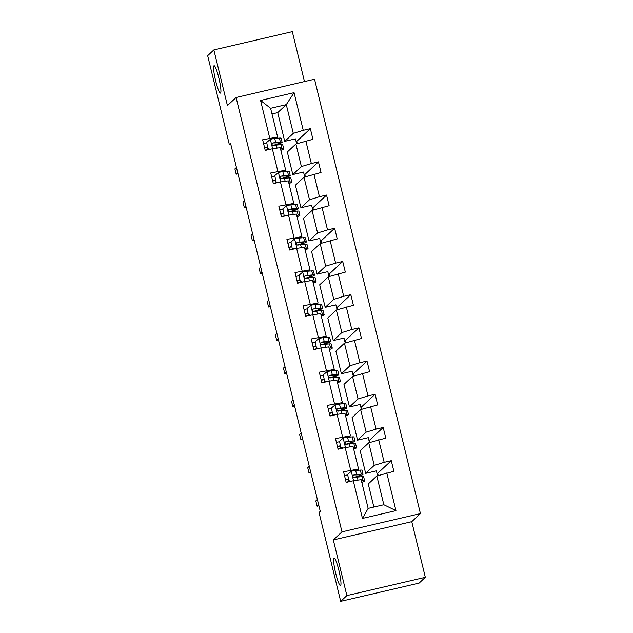 <?xml version="1.0" encoding="UTF-8"?>
<svg xmlns="http://www.w3.org/2000/svg" width="633" height="633" viewBox="0 0 633 633"><rect width="100%" height="100%" fill="white"/><g stroke="black" fill="none" stroke-linecap="round" stroke-linejoin="round"><path stroke-width="0.95" d="M220.569 93.027A14.061 1.883 76.9 0 1 220.442 93.098A14.061 1.883 76.9 0 1 215.536 80.359A14.061 1.883 76.9 0 1 213.93 65.785A14.061 1.883 76.9 0 1 214.065 65.713A14.061 1.883 76.9 0 1 218.963 78.452A14.061 1.883 76.9 0 1 220.569 93.027M340.617 585.485A14.061 1.883 76.9 0 1 340.491 585.557A14.061 1.883 76.9 0 1 335.585 572.818A14.061 1.883 76.9 0 1 333.979 558.243A14.061 1.883 76.9 0 1 334.113 558.171A14.061 1.883 76.9 0 1 339.011 570.911A14.061 1.883 76.9 0 1 340.617 585.485M304.481 81.57L292.311 31.65L213.859 49.92L207.671 55.688L229.328 144.538L230.768 144.205M420.431 513.585L314.546 79.228L236.093 97.498L341.978 531.855L420.431 513.585L411.767 521.663L333.314 539.933L346.876 595.582L425.329 577.312L411.767 521.663M425.329 577.312L419.141 583.08L340.689 601.35L346.876 595.582M296.648 143.778L295.445 138.856L284.739 141.349L293.301 133.365L286.298 104.635L294.068 92.655L303.247 130.319L310.352 128.665L296.735 141.357L297.273 143.588M284.739 141.349L277.737 112.619L286.298 104.635L270.608 108.29L277.61 137.021L276.178 138.358M293.301 133.365L303.247 130.319M304.734 176.979L303.539 172.057L292.826 174.55L301.395 166.566L295.896 144.007L312.947 139.307L310.352 128.665M305.842 140.961L311.341 163.52L318.446 161.866L304.829 174.558L305.367 176.781M312.829 210.18L311.634 205.25L300.92 207.751L309.49 199.767L303.99 177.208L321.042 172.508L318.446 161.866M313.936 174.162L319.436 196.721L326.541 195.067L312.924 207.759L313.462 209.982M320.923 243.373L319.72 238.451L309.015 240.944L317.584 232.968L312.085 210.409L329.128 205.709L326.541 195.067M322.031 207.363L327.53 229.921L334.628 228.268L321.01 240.959L321.556 243.183M329.018 276.574L327.815 271.652L317.109 274.144L325.679 266.161L320.179 243.602L337.223 238.91L334.628 228.268M330.125 240.564L335.625 263.122L342.722 261.469L329.105 274.152L329.651 276.384M337.112 309.774L335.909 304.853L325.204 307.345L333.773 299.362L328.274 276.803L345.317 272.111L342.722 261.469M338.212 273.765L343.711 296.323L350.817 294.669L337.199 307.353L337.745 309.584M345.207 342.975L344.004 338.054L333.298 340.546L341.86 332.562L336.36 310.004L353.412 305.304L350.817 294.669M346.306 306.958L351.806 329.516L358.911 327.862L345.294 340.554L345.832 342.777M353.293 376.176L352.098 371.255L341.385 373.747L349.954 365.763L344.455 343.205L361.506 338.505L358.911 327.862M354.401 340.158L359.9 362.717L367.005 361.063L353.388 373.755L353.926 375.978M361.388 409.377L360.193 404.447L349.479 406.94L358.049 398.964L352.549 376.406L369.601 371.706L367.005 361.063M362.495 373.359L367.995 395.918L375.1 394.264L361.483 406.956L362.021 409.179M369.482 442.57L368.279 437.648L357.574 440.141L366.143 432.157L360.644 409.598L377.687 404.906L375.1 394.264M370.59 406.56L376.089 429.119L383.187 427.465L369.569 440.157L370.115 442.38M377.577 475.771L376.374 470.849L365.668 473.342L374.238 465.358L368.738 442.799L385.782 438.107L383.187 427.465M378.684 439.761L384.184 462.319L391.281 460.666L377.664 473.349L378.21 475.581M386.771 472.962L395.957 510.625L362.456 518.427L353.277 480.764L361.142 479.656L368.145 508.386L383.835 504.73L376.833 476L393.876 471.3L391.281 460.666M350.682 470.121L345.183 447.563L353.048 446.455L358.547 469.013L343.577 471.775L346.172 482.417L353.277 480.764M342.588 436.92L337.088 414.362L344.953 413.254L350.453 435.813L335.482 438.574L338.077 449.216L345.183 447.563M334.493 403.719L328.994 381.161L336.859 380.053L342.358 402.612L327.388 405.373L329.983 416.016L337.088 414.362M326.399 370.519L320.899 347.96L328.764 346.86L334.264 369.419L319.301 372.172L321.888 382.815L328.994 381.161M318.304 337.318L312.805 314.759L320.67 313.659L326.169 336.218L311.207 338.971L313.802 349.614L320.899 347.96M310.217 304.125L304.718 281.566L312.583 280.459L318.082 303.017L303.112 305.779L305.707 316.413L312.805 314.759M302.123 270.924L296.624 248.365L304.489 247.258L309.988 269.816L295.018 272.578L297.613 283.22L304.718 281.566M294.029 237.723L288.529 215.165L296.394 214.057L301.894 236.615L286.923 239.377L289.518 250.019L296.624 248.365M285.934 204.522L280.435 181.964L288.3 180.856L293.799 203.415L278.829 206.176L281.424 216.818L288.529 215.165M277.84 171.321L272.34 148.763L280.205 147.663L285.705 170.222L270.742 172.975L273.329 183.617L280.435 181.964M277.61 137.021L262.648 139.782L265.243 150.417L272.34 148.763M269.745 138.121L260.567 100.457L294.068 92.655M340.689 601.35L319.032 512.501L320.266 511.345L230.57 143.382L229.328 144.538M285.705 170.222L284.272 171.551M292.826 174.55L287.327 151.991L295.896 144.007M301.395 166.566L311.341 163.52M293.799 203.415L292.367 204.752M300.92 207.751L295.421 185.192L303.99 177.208M309.49 199.767L319.436 196.721M301.894 236.615L300.461 237.953M309.015 240.944L303.516 218.385L312.085 210.409M317.584 232.968L327.53 229.921M309.988 269.816L308.556 271.153M317.109 274.144L311.61 251.586L320.179 243.602M325.679 266.161L335.625 263.122M318.082 303.017L316.642 304.354M325.204 307.345L319.705 284.787L328.274 276.803M333.773 299.362L343.711 296.323M326.169 336.218L324.737 337.555M333.298 340.546L327.799 317.988L336.36 310.004M341.86 332.562L351.806 329.516M334.264 369.419L332.831 370.748M341.385 373.747L335.886 351.188L344.455 343.205M349.954 365.763L359.9 362.717M342.358 402.612L340.926 403.949M349.479 406.94L343.98 384.381L352.549 376.406M358.049 398.964L367.995 395.918M350.453 435.813L349.02 437.15M357.574 440.141L352.075 417.582L360.644 409.598M366.143 432.157L376.089 429.119M358.547 469.013L357.115 470.351M365.668 473.342L360.169 450.783L368.738 442.799M374.238 465.358L384.184 462.319M362.456 518.427L368.145 508.386M213.859 49.92L227.429 105.569L236.093 97.498M333.314 539.933L341.978 531.855M277.737 112.619L271.992 113.956M373.881 507.049L368.264 483.984L376.833 476M296.094 141.507L296.735 141.357M304.18 174.708L304.829 174.558M312.275 207.909L312.924 207.759M320.369 241.11L321.01 240.959M328.464 274.303L329.105 274.152M336.558 307.503L337.199 307.353M344.653 340.704L345.294 340.554M352.739 373.905L353.388 373.755M360.834 407.106L361.483 406.956M368.928 440.299L369.569 440.157M377.023 473.5L377.664 473.349M383.835 504.73L395.957 510.625M260.567 100.457L270.608 108.29M361.57 481.412A13.95 1.06 -13.7 0 1 361.878 481.547A13.95 1.06 -13.7 0 1 361.665 481.816M361.427 480.851L362.923 480.724A16.806 1.274 -13.7 0 1 364.648 480.874A16.806 1.274 -13.7 0 1 361.791 482.338M347.644 474.378L348.878 481.064L347.644 474.378L351.362 471.261A5.824 0.443 -13.7 0 1 355.659 470.469L360.327 470.09A16.806 1.274 -13.7 0 1 362.06 470.232L363.041 474.275A16.806 1.274 166.3 0 0 361.316 474.133L356.64 474.513A5.824 0.443 166.3 0 0 353.91 474.964L353.341 475.256M347.375 474.9L344.518 475.628M349.194 480.764L351.204 481.238M350.405 481.428L348.878 481.064M353.831 477.464A13.95 1.06 -13.7 0 0 360.264 474.956A13.95 1.06 -13.7 0 0 358.832 474.829L353.91 474.964C352.518 476.158 352.731 477.005 354.527 477.519A5.824 0.443 -13.7 0 1 357.265 477.068L361.941 476.681A16.806 1.274 -13.7 0 1 363.666 476.831L364.648 480.874M318.668 504.778L317.117 506.218L315.82 500.901L317.37 499.461M348.411 479.157L345.555 479.885M349.44 481.381L346.124 482.227M345.499 479.672L348.356 478.944M354.543 477.511A16.806 1.274 166.3 0 0 363.041 474.275M317.117 506.218L318.913 505.799M353.475 448.211A13.95 1.06 -13.7 0 1 353.784 448.354A13.95 1.06 -13.7 0 1 353.57 448.615M353.341 447.65L354.828 447.531A16.806 1.274 -13.7 0 1 356.561 447.673A16.806 1.274 -13.7 0 1 353.697 449.137M339.549 441.177L340.783 447.863L339.549 441.177L343.268 438.06A5.824 0.443 -13.7 0 1 347.564 437.268L352.233 436.889A16.806 1.274 -13.7 0 1 353.966 437.031L354.947 441.074A16.806 1.274 166.3 0 0 353.222 440.932L348.554 441.312A5.824 0.443 166.3 0 0 345.816 441.763L345.246 442.056M339.28 441.699L336.424 442.427M341.1 447.563L343.11 448.045M342.311 448.227L340.783 447.863M345.737 444.263A13.95 1.06 -13.7 0 0 352.177 441.755A13.95 1.06 -13.7 0 0 350.737 441.628L345.816 441.763C344.431 442.958 344.637 443.804 346.433 444.319A5.824 0.443 -13.7 0 1 349.171 443.868L353.847 443.488A16.806 1.274 -13.7 0 1 355.572 443.63L356.561 447.673M310.574 471.577L309.023 473.025L307.725 467.7L309.276 466.26M340.317 445.956L337.46 446.684M341.345 448.18L338.03 449.026M337.405 446.471L340.261 445.743M346.449 444.311A16.806 1.274 166.3 0 0 354.947 441.074M309.023 473.025L310.819 472.606M345.381 415.011A13.95 1.06 -13.7 0 1 345.689 415.153A13.95 1.06 -13.7 0 1 345.476 415.414M345.246 414.449L346.734 414.33A16.806 1.274 -13.7 0 1 348.466 414.473A16.806 1.274 -13.7 0 1 345.602 415.936M331.455 407.976L332.689 414.662L331.455 407.976L335.174 404.859A5.824 0.443 -13.7 0 1 339.47 404.068L344.146 403.688A16.806 1.274 -13.7 0 1 345.871 403.838L346.852 407.881A16.806 1.274 166.3 0 0 345.127 407.731L340.459 408.111A5.824 0.443 166.3 0 0 337.721 408.562L337.152 408.863M331.186 408.499L328.329 409.227M333.013 414.362L335.015 414.844M334.216 415.026L332.689 414.662M337.642 411.062A13.95 1.06 -13.7 0 0 344.083 408.554A13.95 1.06 -13.7 0 0 342.651 408.435L337.721 408.562C336.337 409.757 336.542 410.611 338.346 411.118A5.824 0.443 -13.7 0 1 341.076 410.667L345.753 410.287A16.806 1.274 -13.7 0 1 347.477 410.429L348.466 414.473M302.479 438.376L300.928 439.824L299.631 434.499L301.181 433.059M332.222 412.756L329.366 413.484M333.251 414.979L329.935 415.826M329.318 413.27L332.175 412.542M338.354 411.118A16.806 1.274 166.3 0 0 346.852 407.881M300.928 439.824L302.732 439.405M337.286 381.818A13.95 1.06 -13.7 0 1 337.595 381.952A13.95 1.06 -13.7 0 1 337.389 382.213M337.152 381.248L338.647 381.129A16.806 1.274 -13.7 0 1 340.372 381.272A16.806 1.274 -13.7 0 1 337.516 382.736M323.36 374.776L324.594 381.462L323.36 374.776L327.079 371.666A5.824 0.443 -13.7 0 1 331.375 370.867L336.052 370.487A16.806 1.274 -13.7 0 1 337.777 370.637L338.766 374.681A16.806 1.274 166.3 0 0 337.033 374.53L332.365 374.91A5.824 0.443 166.3 0 0 329.627 375.361L329.057 375.662M323.091 375.298L320.235 376.026M324.919 381.161L326.921 381.644M326.122 381.826L324.594 381.462M329.548 377.861A13.95 1.06 -13.7 0 0 335.988 375.353A13.95 1.06 -13.7 0 0 334.556 375.234L329.627 375.361C328.242 376.556 328.448 377.41 330.252 377.917A5.824 0.443 -13.7 0 1 332.99 377.466L337.658 377.086A16.806 1.274 -13.7 0 1 339.383 377.228L340.372 381.272M294.385 405.175L292.834 406.623L291.544 401.298L293.087 399.858M324.128 379.555L321.271 380.283M325.156 381.778L321.849 382.625M321.224 380.069L324.08 379.341M330.268 377.917A16.806 1.274 166.3 0 0 338.766 374.681M292.834 406.623L294.638 406.204M329.192 348.617A13.95 1.06 -13.7 0 1 329.5 348.751A13.95 1.06 -13.7 0 1 329.295 349.012M329.057 348.055L330.553 347.928A16.806 1.274 -13.7 0 1 332.278 348.079A16.806 1.274 -13.7 0 1 329.421 349.535M315.266 341.583L316.5 348.261L315.266 341.583L318.992 338.465A5.824 0.443 -13.7 0 1 323.289 337.674L327.957 337.286A16.806 1.274 -13.7 0 1 329.682 337.436L330.671 341.48A16.806 1.274 166.3 0 0 328.946 341.329L324.27 341.717A5.824 0.443 166.3 0 0 321.532 342.168L320.963 342.461M314.997 342.105L312.14 342.833M316.824 347.96L318.826 348.443M318.035 348.633L316.5 348.261M321.461 344.661A13.95 1.06 -13.7 0 0 327.894 342.152A13.95 1.06 -13.7 0 0 326.462 342.034L321.532 342.168C320.148 343.355 320.353 344.21 322.157 344.716A5.824 0.443 -13.7 0 1 324.895 344.265L329.564 343.885A16.806 1.274 -13.7 0 1 331.288 344.036L332.278 348.079M286.29 371.982L284.747 373.423L283.449 368.105L284.992 366.657M316.041 346.362L313.185 347.09M317.062 348.585L313.754 349.424M313.129 346.876L315.986 346.148M322.173 344.716A16.806 1.274 166.3 0 0 330.671 341.48M284.747 373.423L286.543 373.003M321.105 315.416A13.95 1.06 -13.7 0 1 321.414 315.55A13.95 1.06 -13.7 0 1 321.2 315.82M320.963 314.854L322.458 314.728A16.806 1.274 -13.7 0 1 324.183 314.878A16.806 1.274 -13.7 0 1 321.327 316.334M307.171 308.382L308.406 315.068L307.171 308.382L310.898 305.264A5.824 0.443 -13.7 0 1 315.194 304.473L319.863 304.093A16.806 1.274 -13.7 0 1 321.588 304.236L322.577 308.279A16.806 1.274 166.3 0 0 320.852 308.136L316.176 308.516A5.824 0.443 166.3 0 0 313.438 308.967L312.876 309.26M306.91 308.904L304.054 309.632M308.73 314.767L310.74 315.242M309.941 315.432L308.406 315.068M313.367 311.468A13.95 1.06 -13.7 0 0 319.8 308.959A13.95 1.06 -13.7 0 0 318.367 308.833L313.438 308.967C312.053 310.162 312.267 311.009 314.063 311.523A5.824 0.443 -13.7 0 1 316.801 311.064L321.469 310.684A16.806 1.274 -13.7 0 1 323.202 310.835L324.183 314.878M278.204 338.782L276.653 340.222L275.355 334.904L276.906 333.456M307.947 313.161L305.09 313.889M308.975 315.384L305.66 316.231M305.035 313.675L307.891 312.947M314.079 311.515A16.806 1.274 166.3 0 0 322.577 308.279M276.653 340.222L278.449 339.802M313.011 282.215A13.95 1.06 -13.7 0 1 313.319 282.358A13.95 1.06 -13.7 0 1 313.106 282.619M312.868 281.653L314.364 281.535A16.806 1.274 -13.7 0 1 316.089 281.677A16.806 1.274 -13.7 0 1 313.232 283.141M299.085 275.181L300.319 281.867L299.085 275.181L302.803 272.063A5.824 0.443 -13.7 0 1 307.1 271.272L311.768 270.892A16.806 1.274 -13.7 0 1 313.501 271.035L314.482 275.078A16.806 1.274 166.3 0 0 312.757 274.936L308.081 275.315A5.824 0.443 166.3 0 0 305.351 275.766L304.782 276.059M298.816 275.703L295.959 276.431M300.635 281.566L302.645 282.049M301.846 282.231L300.319 281.867M305.272 278.267A13.95 1.06 -13.7 0 0 311.705 275.759A13.95 1.06 -13.7 0 0 310.273 275.632L305.351 275.766C303.959 276.961 304.172 277.808 305.968 278.322A5.824 0.443 -13.7 0 1 308.706 277.871L313.382 277.491A16.806 1.274 -13.7 0 1 315.107 277.634L316.089 281.677M270.109 305.581L268.558 307.021L267.261 301.704L268.811 300.264M299.852 279.96L296.996 280.688M300.881 282.183L297.565 283.03M296.94 280.474L299.797 279.746M305.984 278.314A16.806 1.274 166.3 0 0 314.482 275.078M268.558 307.021L270.354 306.601M304.916 249.014A13.95 1.06 -13.7 0 1 305.225 249.157A13.95 1.06 -13.7 0 1 305.011 249.418M304.782 248.453L306.269 248.334A16.806 1.274 -13.7 0 1 308.002 248.476A16.806 1.274 -13.7 0 1 305.138 249.94M290.99 241.98L292.224 248.666L290.99 241.98L294.709 238.863A5.824 0.443 -13.7 0 1 299.005 238.071L303.674 237.691A16.806 1.274 -13.7 0 1 305.407 237.834L306.388 241.877A16.806 1.274 166.3 0 0 304.663 241.735L299.995 242.115A5.824 0.443 166.3 0 0 297.257 242.566L296.687 242.858M290.721 242.502L287.865 243.23M292.541 248.365L294.551 248.848M293.752 249.03L292.224 248.666M297.178 245.066A13.95 1.06 -13.7 0 0 303.618 242.558A13.95 1.06 -13.7 0 0 302.178 242.439L297.257 242.566C295.872 243.76 296.078 244.607 297.874 245.121A5.824 0.443 -13.7 0 1 300.612 244.67L305.288 244.291A16.806 1.274 -13.7 0 1 307.013 244.433L308.002 248.476M262.015 272.38L260.464 273.828L259.166 268.503L260.717 267.063M291.758 246.759L288.901 247.487M292.786 248.983L289.471 249.829M288.854 247.274L291.702 246.546M297.89 245.121A16.806 1.274 166.3 0 0 306.388 241.877M260.464 273.828L262.26 273.409M296.822 215.821A13.95 1.06 -13.7 0 1 297.13 215.956A13.95 1.06 -13.7 0 1 296.917 216.217M296.687 215.252L298.175 215.133A16.806 1.274 -13.7 0 1 299.907 215.275A16.806 1.274 -13.7 0 1 297.043 216.739M282.896 208.779L284.13 215.465L282.896 208.779L286.614 205.67A5.824 0.443 -13.7 0 1 290.911 204.87L295.587 204.491A16.806 1.274 -13.7 0 1 297.312 204.641L298.293 208.684A16.806 1.274 166.3 0 0 296.568 208.534L291.9 208.914A5.824 0.443 166.3 0 0 289.162 209.365L288.593 209.665M282.627 209.301L279.77 210.029M284.454 215.165L286.456 215.647M285.657 215.829L284.13 215.465M289.083 211.865A13.95 1.06 -13.7 0 0 295.524 209.357A13.95 1.06 -13.7 0 0 294.092 209.238L289.162 209.365C287.778 210.56 287.983 211.414 289.787 211.92A5.824 0.443 -13.7 0 1 292.517 211.469L297.194 211.09A16.806 1.274 -13.7 0 1 298.918 211.232L299.907 215.275M253.92 239.179L252.369 240.627L251.072 235.302L252.622 233.862M283.663 213.558L280.807 214.286M284.692 215.782L281.376 216.628M280.759 214.073L283.616 213.345M289.795 211.92A16.806 1.274 166.3 0 0 298.293 208.684M252.369 240.627L254.173 240.208M288.727 182.621A13.95 1.06 -13.7 0 1 289.036 182.755A13.95 1.06 -13.7 0 1 288.83 183.016M288.593 182.051L290.088 181.932A16.806 1.274 -13.7 0 1 291.813 182.082A16.806 1.274 -13.7 0 1 288.957 183.538M274.801 175.578L276.035 182.264L274.801 175.578L278.52 172.469A5.824 0.443 -13.7 0 1 282.816 171.67L287.493 171.29A16.806 1.274 -13.7 0 1 289.218 171.44L290.207 175.483A16.806 1.274 166.3 0 0 288.474 175.333L283.806 175.713A5.824 0.443 166.3 0 0 281.068 176.172L280.498 176.465M274.532 176.101L271.676 176.829M276.36 181.964L278.362 182.446M277.563 182.636L276.035 182.264M280.989 178.664A13.95 1.06 -13.7 0 0 287.429 176.156A13.95 1.06 -13.7 0 0 285.997 176.037L281.068 176.172C279.683 177.359 279.889 178.213 281.693 178.72A5.824 0.443 -13.7 0 1 284.431 178.269L289.099 177.889A16.806 1.274 -13.7 0 1 290.824 178.039L291.813 182.082M245.826 205.986L244.275 207.426L242.985 202.109L244.528 200.661M275.569 180.358L272.712 181.085M276.597 182.589L273.29 183.428M272.665 180.88L275.521 180.144M281.709 178.72A16.806 1.274 166.3 0 0 290.207 175.483M244.275 207.426L246.079 207.007M280.633 149.42A13.95 1.06 -13.7 0 1 280.941 149.554A13.95 1.06 -13.7 0 1 280.736 149.823M280.498 148.858L281.994 148.731A16.806 1.274 -13.7 0 1 283.719 148.882A16.806 1.274 -13.7 0 1 280.862 150.338M266.707 142.385L267.941 149.064L266.707 142.385L270.433 139.268A5.824 0.443 -13.7 0 1 274.73 138.477L279.398 138.089A16.806 1.274 -13.7 0 1 281.123 138.239L282.112 142.283A16.806 1.274 166.3 0 0 280.387 142.132L275.711 142.52A5.824 0.443 166.3 0 0 272.973 142.971L272.404 143.264M266.438 142.908L263.581 143.636M268.265 148.771L270.267 149.246M269.476 149.435L267.941 149.064M272.902 145.471A13.95 1.06 -13.7 0 0 279.335 142.955A13.95 1.06 -13.7 0 0 277.903 142.836L272.973 142.971C271.589 144.158 271.794 145.012 273.598 145.519A5.824 0.443 -13.7 0 1 276.336 145.068L281.005 144.688A16.806 1.274 -13.7 0 1 282.729 144.838L283.719 148.882M237.731 172.785L236.188 174.225L234.89 168.908L236.433 167.46M267.482 147.165L264.626 147.893M268.503 149.388L265.195 150.227M264.57 147.679L267.427 146.951M273.614 145.519A16.806 1.274 166.3 0 0 282.112 142.283M236.188 174.225L237.984 173.806M351.268 471.34L353.554 480.716M361.941 476.681L362.923 480.724M360.327 470.09L361.316 474.133M357.265 477.068L358.001 480.099M355.659 470.469L356.64 474.513M343.173 438.139L345.46 447.523M353.847 443.488L354.828 447.531M352.233 436.889L353.222 440.932M349.171 443.868L349.914 446.898M347.564 437.268L348.554 441.312M335.086 404.938L337.373 414.322M345.753 410.287L346.734 414.33M344.146 403.688L345.127 407.731M341.076 410.667L341.82 413.697M339.47 404.068L340.459 408.111M326.992 371.737L329.279 381.121M337.658 377.086L338.647 381.129M336.052 370.487L337.033 374.53M332.99 377.466L333.726 380.496M331.375 370.867L332.365 374.91M318.897 338.544L321.184 347.921M329.564 343.885L330.553 347.928M327.957 337.286L328.946 341.329M324.895 344.265L325.631 347.295M323.289 337.674L324.27 341.717M310.803 305.343L313.09 314.72M321.469 310.684L322.458 314.728M319.863 304.093L320.852 308.136M316.801 311.064L317.537 314.095M315.194 304.473L316.176 308.516M302.709 272.143L304.995 281.527M313.382 277.491L314.364 281.535M311.768 270.892L312.757 274.936M308.706 277.871L309.442 280.902M307.1 271.272L308.081 275.315M294.614 238.942L296.901 248.326M305.288 244.291L306.269 248.334M303.674 237.691L304.663 241.735M300.612 244.67L301.355 247.701M299.005 238.071L299.995 242.115M286.527 205.741L288.814 215.125M297.194 211.09L298.175 215.133M295.587 204.491L296.568 208.534M292.517 211.469L293.261 214.5M290.911 204.87L291.9 208.914M278.433 172.548L280.72 181.924M289.099 177.889L290.088 181.932M287.493 171.29L288.474 175.333M284.431 178.269L285.166 181.299M282.816 171.67L283.806 175.713M270.338 139.347L272.625 148.723M281.005 144.688L281.994 148.731M279.398 138.089L280.387 142.132M276.336 145.068L277.072 148.098M274.73 138.477L275.711 142.52"/></g></svg>
